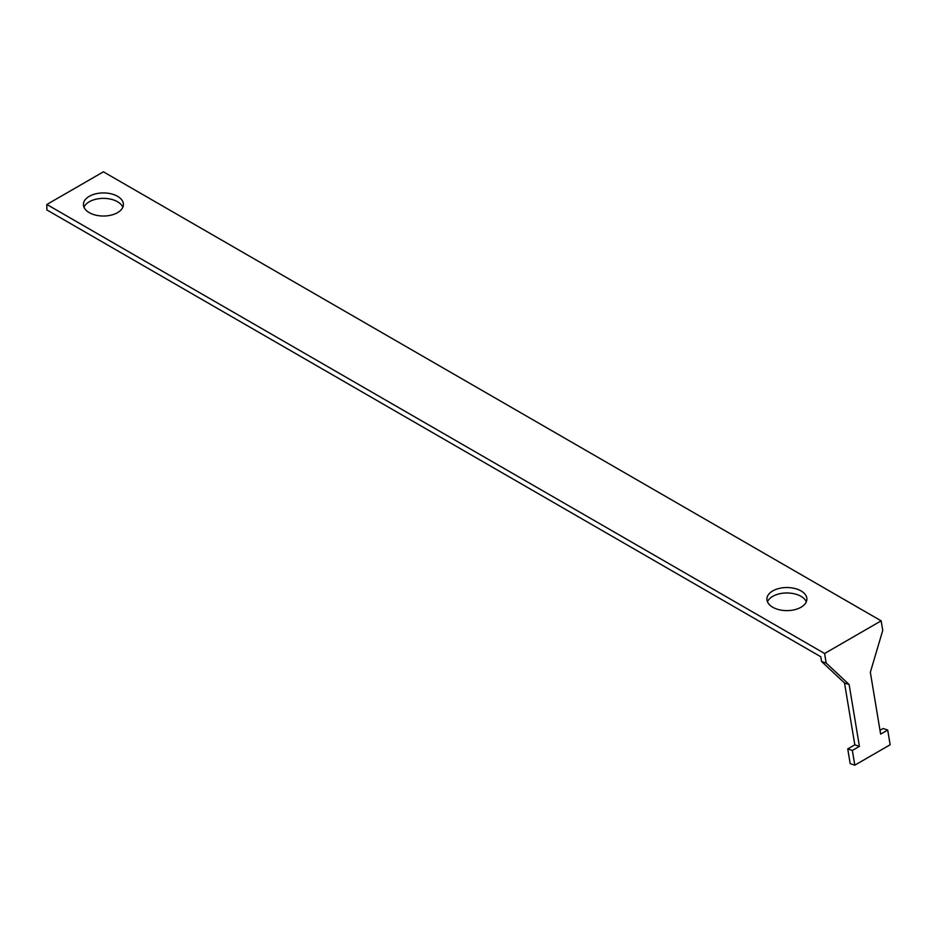 <?xml version="1.0" encoding="UTF-8"?>
<svg xmlns="http://www.w3.org/2000/svg" width="937" height="937" viewBox="0 0 937 937"><rect width="100%" height="100%" fill="white"/><g stroke="black" fill="none" stroke-linecap="round" stroke-linejoin="round"><path stroke-width="1.41" d="M816.959 649.095L824.595 653.511L826.176 663.045L849.133 684.525L859.416 746.367L852.354 750.455L847.739 748.921L854.813 744.845L844.518 683.003L821.573 661.51L820.777 656.743L46.85 209.923L46.85 204.477L816.959 649.095M46.85 204.477L103.41 171.822L881.155 620.844L824.595 653.511M772.744 607.246A19.993 11.549 180 0 1 766.888 599.083A19.993 11.549 180 0 1 779.233 588.413A19.993 11.549 180 0 1 801.03 590.919A19.993 11.549 180 0 1 806.886 599.083A19.993 11.549 180 0 1 794.541 609.741A19.993 11.549 180 0 1 772.744 607.246M89.273 212.64A19.993 11.549 180 0 1 83.416 204.477A19.993 11.549 180 0 1 95.761 193.818A19.993 11.549 180 0 1 117.558 196.313A19.993 11.549 180 0 1 123.415 204.477A19.993 11.549 180 0 1 111.07 215.147A19.993 11.549 180 0 1 89.273 212.64M852.354 750.455L854.802 765.178L890.15 744.763L887.702 730.04L880.628 734.128L870.344 672.286L882.748 630.39L881.155 620.844M806.324 601.8A19.993 11.549 0 0 0 801.03 596.354A19.993 11.549 0 0 0 781.481 593.402A19.993 11.549 0 0 0 767.45 601.8M122.852 207.206A19.993 11.549 0 0 0 117.558 201.76A19.993 11.549 0 0 0 98.01 198.808A19.993 11.549 0 0 0 83.979 207.206M879.995 730.298L883.087 728.506L887.702 730.04M854.802 765.178L850.187 763.643L847.739 748.921M859.416 746.367L854.813 744.845M849.133 684.525L844.518 683.003M826.176 663.045L821.573 661.51"/></g></svg>
